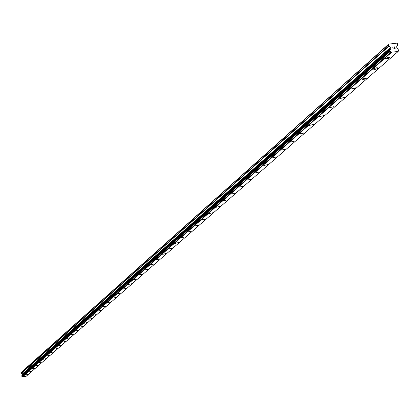 <?xml version="1.0" encoding="UTF-8"?>
<svg xmlns="http://www.w3.org/2000/svg" width="420" height="420" viewBox="0 0 420 420"><rect width="100%" height="100%" fill="white"/><g stroke="black" fill="none" stroke-linecap="round" stroke-linejoin="round"><path stroke-width="0.63" d="M390.075 57.614L388.542 58.564L385.991 59.015L385.439 58.8L385.628 58.417L387.886 57.461L389.786 57.314L389.876 57.876L385.434 58.774M378.163 67.94L377.076 68.791L374.871 69.373L373.601 69.19L374.309 68.486L376.446 67.798L378.058 67.814L377.743 68.455L375.758 69.216L374.147 69.405L373.595 69.069M366.608 78.052L365.904 78.708L363.799 79.38L362.397 79.438L362.287 78.918L366.602 78.146L364.25 79.291L362.659 79.48L362.108 79.154M355.394 87.859L355.22 88.174L350.963 88.94L355.22 88.179L350.963 88.94M344.342 97.687L340.142 98.438L344.342 97.687M344.51 97.388L340.142 98.443M333.937 106.633L329.637 107.672M323.668 115.621L319.426 116.634M313.682 124.425L309.503 125.349M303.833 133.098L299.854 133.817L303.833 133.098M303.975 132.846L299.854 133.823M294.53 141.109L290.467 142.065M285.343 149.147L281.337 150.082M276.402 156.97L272.444 157.894M267.687 164.645L263.786 165.491M259.203 172.016L255.35 172.904M250.934 179.298L247.128 180.117M242.876 186.296L239.117 187.157M235.016 193.174L231.304 194.019M227.346 199.878L223.681 200.713M219.865 206.425L216.248 207.244M212.567 212.809L208.987 213.617M205.438 219.083L201.905 219.839M198.476 225.167L194.985 225.913M191.678 231.079L188.223 231.851M185.031 236.922L181.619 237.683M178.537 242.571L175.161 243.353M178.463 242.713L175.161 243.322L178.463 242.713M172.19 248.126L168.851 248.892M172.116 248.257L168.851 248.866L172.116 248.257M165.984 253.554L162.682 254.31M165.91 253.685L162.682 254.284L165.91 253.685M159.91 258.867L156.644 259.613M159.841 258.993L156.644 259.586L159.841 258.993M153.972 264.059L150.738 264.773M148.155 269.147L144.958 269.871M148.092 269.262L144.958 269.845L148.092 269.262M142.464 274.123L139.298 274.838M142.401 274.239L139.298 274.817L142.401 274.239M136.894 278.995L133.765 279.699M136.836 279.106L133.765 279.678L136.836 279.106M131.439 283.768L128.336 284.461M131.381 283.873L128.336 284.44L131.381 283.873M126.037 288.54L123.029 289.128L126.037 288.54M126.095 288.44L123.029 289.107M120.86 293.039L117.82 293.675M115.731 297.502L112.723 298.174M115.678 297.602L112.723 298.153L115.678 297.602M110.707 301.901L107.725 302.563M110.654 301.996L107.725 302.542L110.654 301.996M105.777 306.212L102.827 306.863M105.725 306.301L102.827 306.847L105.725 306.301M100.947 310.438L98.023 311.084M100.895 310.527L98.023 311.068L100.895 310.527M96.206 314.596L93.314 315.205M91.56 318.665L88.694 319.274M86.998 322.644L84.158 323.243M82.525 326.555L79.711 327.149M78.136 330.382L75.348 330.981M73.826 334.163L71.064 334.756M69.599 337.864L66.859 338.436M65.404 341.549L62.727 342.074L65.404 341.549M65.441 341.497L62.727 342.064M61.362 345.062L58.674 345.623M57.356 348.563L54.689 349.125M53.424 352.007L50.778 352.558M49.555 355.378L46.93 355.934M45.754 358.712L43.155 359.252M41.984 362.024L39.443 362.523L41.984 362.024M42.021 361.967L39.443 362.512M38.351 365.185L35.789 365.731M34.739 368.34L32.204 368.881M31.19 371.448L28.675 371.968M27.699 374.488L25.205 375.018M398.113 51.518L26.297 376.189L22.607 376.84L391.367 52.164L389.981 51.077L389.876 50.405L390.894 48.489L390.485 47.434L388.647 45.943L388.322 44.688L388.652 44.158L396.758 43.16L397.331 43.575L397.656 44.83L396.69 46.662L396.837 47.749L398.753 49.298L398.99 49.954L398.113 51.518L391.367 52.164M21.777 375.732L21.793 376.283L22.481 376.756M22.055 375.48L390.548 49.397M388.652 44.158L21.2 372.398L21.142 373.385L22.244 374.325L22.108 375.249M395.015 48.358L394.847 47.712L395.015 48.358L394.223 48.458L395.015 48.358M394.847 47.712L394.385 47.654M394.821 47.602L394.653 46.956L394.821 47.602M394.653 46.956L393.86 47.051L394.727 46.835L395.147 48.452L394.223 48.458M395.147 48.452L394.727 46.835L393.829 46.946M393.173 48.699L392.731 47.082M22.607 376.84L391.598 52.332M22.407 376.677L391.23 52.017M22.145 375.149L390.605 49.229M21 372.703L388.322 44.688M398.381 50.689L398.827 50.295L398.386 50.673M21.919 376.341L390.322 51.361M21.845 376.32L390.191 51.313M21.793 376.283L390.091 51.24M21.735 376.194L389.981 51.077M21.677 375.921L389.855 50.579M21.693 375.827L389.876 50.405M21.73 375.774L389.928 50.316M22.292 374.923L390.847 48.836M22.328 374.729L390.894 48.489M22.244 374.325L390.7 47.749M22.129 374.157L390.485 47.434M21.257 373.558L388.868 46.258M21.142 373.385L388.647 45.943M398.375 50.705L398.874 50.269M21.751 375.753L389.965 50.274"/></g></svg>
